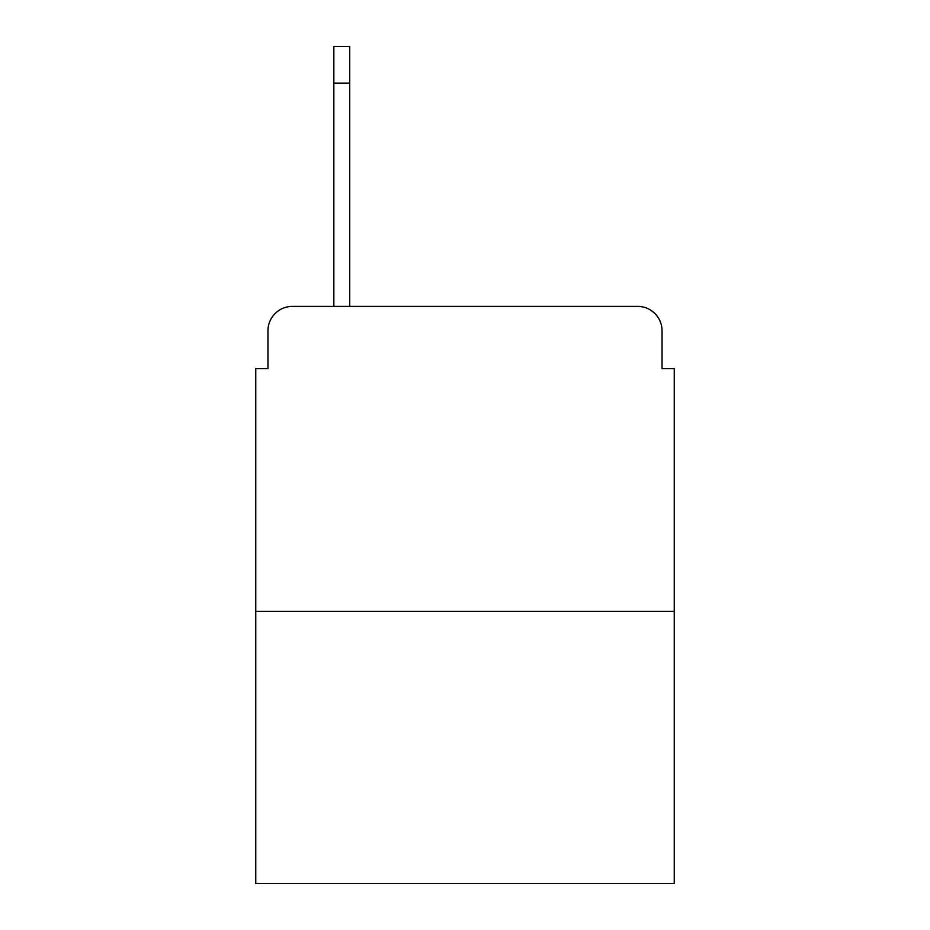 <?xml version="1.0" encoding="UTF-8"?>
<svg xmlns="http://www.w3.org/2000/svg" width="930" height="930" viewBox="0 0 930 930"><rect width="100%" height="100%" fill="white"/><g stroke="black" fill="none" stroke-linecap="round" stroke-linejoin="round"><path stroke-width="1.4" d="M267.956 330.789L267.956 368.606L267.956 330.789A24.401 24.401 0 0 1 292.357 306.389L333.835 306.389L333.835 46.5L349.703 46.5L349.703 306.389L369.826 306.389M674.25 611.417L255.75 611.417L255.75 883.5L674.25 883.5L674.25 368.606L662.044 368.606L662.044 330.789A24.401 24.401 0 0 0 637.643 306.389L292.357 306.389M255.75 611.417L255.75 368.606L267.956 368.606M560.174 306.389L637.643 306.389M662.044 368.606L662.044 330.789M349.703 83.107L333.835 83.107"/></g></svg>
